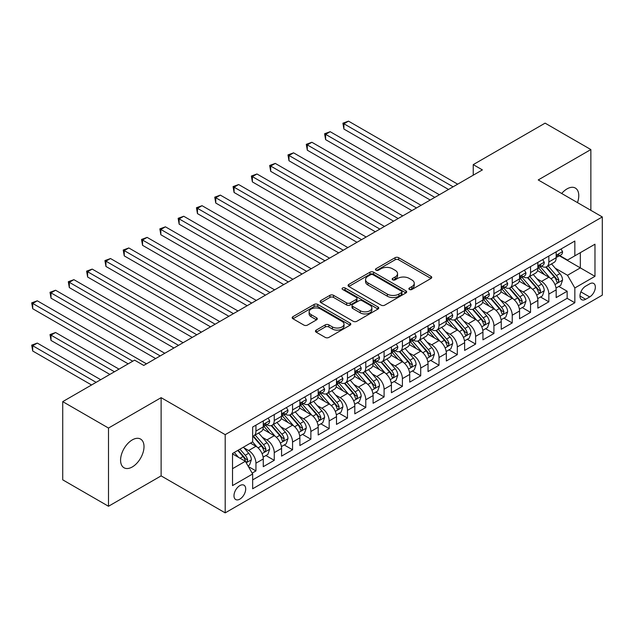 <?xml version="1.0" encoding="UTF-8"?>
<svg xmlns="http://www.w3.org/2000/svg" width="634" height="634" viewBox="0 0 634 634"><rect width="100%" height="100%" fill="white"/><g stroke="black" fill="none" stroke-linecap="round" stroke-linejoin="round"><path stroke-width="0.95" d="M409.406 289.469A1.775 1.03 0 0 0 411.918 289.469L431.009 278.453A2.544 1.466 0 0 0 431.754 277.415A2.544 1.466 0 0 0 431.009 276.376L398.667 257.697A2.544 1.466 0 0 0 395.077 257.697L375.986 268.721A1.775 1.03 0 0 0 375.463 269.45A1.775 1.03 0 0 0 375.986 270.179A1.775 1.03 0 0 0 378.498 270.179L380.971 268.753A8.131 4.692 0 0 1 392.47 268.753L395.164 270.306A8.131 4.692 0 0 1 397.55 273.626A8.131 4.692 0 0 1 395.164 276.947L392.692 278.374A1.775 1.03 0 0 0 392.177 279.095A1.775 1.03 0 0 0 392.692 279.824A1.775 1.03 0 0 0 395.212 279.824L397.684 278.397A8.131 4.692 0 0 1 409.184 278.397L411.878 279.951A8.131 4.692 0 0 1 414.256 283.271A8.131 4.692 0 0 1 411.878 286.592L409.406 288.018A1.775 1.03 0 0 0 408.882 288.747A1.775 1.03 0 0 0 409.406 289.469L409.406 288.018M132.292 466.949A16.571 9.565 120 0 0 143.118 452.343A16.571 9.565 120 0 0 140.574 439.069A16.571 9.565 120 0 0 132.292 439.893A16.571 9.565 120 0 0 121.466 454.491A16.571 9.565 120 0 0 124.01 467.765A16.571 9.565 120 0 0 132.292 466.949M577.471 202.603A16.571 9.565 120 0 0 575.347 188.06A16.571 9.565 120 0 0 567.058 188.877A16.571 9.565 120 0 0 561.684 193.489M239.842 499.132A8.282 4.787 120 0 0 245.255 491.826A8.282 4.787 120 0 0 243.979 485.192A8.282 4.787 120 0 0 239.842 485.604A8.282 4.787 120 0 0 234.429 492.903A8.282 4.787 120 0 0 235.697 499.537A8.282 4.787 120 0 0 239.842 499.132M316.192 330.116A2.544 1.466 0 0 0 315.447 331.146A2.544 1.466 0 0 0 316.192 332.184L325.266 337.423A2.544 1.466 0 0 0 328.864 337.423L350.063 325.187A2.544 1.466 0 0 0 350.808 324.148A2.544 1.466 0 0 0 350.063 323.11L317.721 304.439A2.544 1.466 0 0 0 314.123 304.439L292.924 316.675A2.544 1.466 0 0 0 292.179 317.713A2.544 1.466 0 0 0 292.924 318.751L303.884 325.083A2.544 1.466 0 0 0 307.482 325.083L316.556 319.845A2.544 1.466 0 0 0 317.293 318.807A2.544 1.466 0 0 0 316.556 317.769L311.12 314.63A6.8 3.923 0 0 1 309.123 311.857A6.8 3.923 0 0 1 313.323 308.227A6.8 3.923 0 0 1 320.733 309.075L342.027 321.375A6.8 3.923 0 0 1 344.016 324.148A6.8 3.923 0 0 1 339.816 327.77A6.8 3.923 0 0 1 332.406 326.922L328.864 324.87A2.544 1.466 0 0 0 325.266 324.87L316.192 330.116L316.192 332.184M161.123 397.669L108.493 428.053L62.726 401.631L62.726 479.843L108.493 506.265L161.123 475.88L225.197 512.866L225.197 434.655L161.123 397.669L161.123 475.88M590.856 210.329L590.856 149.561L538.226 179.945L602.3 216.939L225.197 434.655M590.856 149.561L545.097 123.139L473.241 164.626L473.241 175.19M62.726 401.631L134.582 360.144L143.736 365.43L482.395 169.904L473.241 164.626M381.153 305.16A2.544 1.466 0 0 0 384.743 305.16L405.95 292.924A2.544 1.466 0 0 0 406.687 291.886A2.544 1.466 0 0 0 405.95 290.847L373.6 272.176A2.544 1.466 0 0 0 370.01 272.176L348.803 284.412A2.544 1.466 0 0 0 348.066 285.451A2.544 1.466 0 0 0 348.803 286.489L381.153 305.16M343.319 289.857A1.775 1.03 0 0 1 345.126 290.11L345.126 287.994L378.007 306.975A2.544 1.466 0 0 1 378.752 308.013A2.544 1.466 0 0 1 378.007 309.051L356.799 321.295A2.544 1.466 0 0 1 353.209 321.295L320.867 302.624L320.867 300.548A2.544 1.466 0 0 0 320.122 301.586A2.544 1.466 0 0 0 320.867 302.624M320.867 300.548L329.942 295.309A2.544 1.466 0 0 1 333.532 295.309L346.647 302.878A2.544 1.466 0 0 0 350.245 302.878L356.26 299.406A2.544 1.466 0 0 0 357.005 298.368A2.544 1.466 0 0 0 356.26 297.33L342.606 289.445A1.775 1.03 0 0 1 342.083 288.716A1.775 1.03 0 0 1 343.184 287.773A1.775 1.03 0 0 1 345.126 287.994M252.15 473.107L255.946 470.911L248.354 466.521M244.035 447.858L248.623 450.512A10.358 5.975 60 0 1 255.946 463.192L263.268 458.968L263.268 466.679L274.253 460.339L265.923 455.529M262.333 437.286L266.93 439.941A10.358 5.975 60 0 1 274.253 452.628L281.575 448.396L281.575 456.115L292.559 449.775L284.23 444.965M280.64 426.722L285.237 429.376A10.358 5.975 60 0 1 292.559 442.056L299.882 437.832L299.882 445.544L310.866 439.204L302.537 434.393M298.947 416.15L303.543 418.805A10.358 5.975 60 0 1 310.866 431.485L318.189 427.261L318.189 434.979L329.173 428.632L320.844 423.829M317.254 405.586L321.85 408.233A10.358 5.975 60 0 1 329.173 420.921L336.495 416.689L336.495 424.408L347.48 418.068L339.15 413.257M335.56 395.014L340.157 397.669A10.358 5.975 60 0 1 347.48 410.349L354.802 406.125L354.802 413.836L365.786 407.496L357.457 402.685M353.867 384.442L358.464 387.097A10.358 5.975 60 0 1 365.786 399.785L373.109 395.553L373.109 403.272L384.093 396.932L375.764 392.121M372.174 373.878L376.77 376.533A10.358 5.975 60 0 1 384.093 389.213L391.416 384.989L391.416 392.7L402.4 386.36L394.071 381.549M390.481 363.306L395.077 365.961A10.358 5.975 60 0 1 402.4 378.641L409.722 374.417L409.722 382.128L420.707 375.788L412.377 370.977M408.787 352.742L413.384 355.389A10.358 5.975 60 0 1 420.707 368.077L428.029 363.845L428.029 371.564L439.013 365.224L430.684 360.413M427.094 342.17L431.691 344.825A10.358 5.975 60 0 1 439.013 357.505L446.336 353.281L446.336 360.992L457.312 354.652L448.983 349.841M445.401 331.598L449.997 334.253A10.358 5.975 60 0 1 457.312 346.933L464.635 342.709L464.635 350.428L475.619 344.08L467.29 339.277M463.7 321.034L468.296 323.689A10.358 5.975 60 0 1 475.619 336.369L482.942 332.137L482.942 339.856L493.926 333.516L485.596 328.705M482.006 310.462L486.603 313.117A10.358 5.975 60 0 1 493.926 325.797L501.248 321.573L501.248 329.284L512.232 322.944L503.903 318.133M500.313 299.89L504.91 302.545A10.358 5.975 60 0 1 512.232 315.233L519.555 311.001L519.555 318.72L530.539 312.38L522.21 307.569M518.62 289.326L523.216 291.981A10.358 5.975 60 0 1 530.539 304.661L537.862 300.437L537.862 308.148L548.846 301.808L548.846 294.089A10.358 5.975 -120 0 0 541.523 281.409L536.927 278.754M540.517 296.997L548.846 301.808M263.268 458.968A10.358 5.975 -120 0 0 255.946 446.281L250.454 443.111M281.575 448.396A10.358 5.975 -120 0 0 274.253 435.716L262.936 429.178M299.882 437.832A10.358 5.975 -120 0 0 292.559 425.145L281.242 418.606M318.189 427.261A10.358 5.975 -120 0 0 310.866 414.581L299.549 408.042M336.495 416.689A10.358 5.975 -120 0 0 329.173 404.009L317.856 397.47M354.802 406.125A10.358 5.975 -120 0 0 347.48 393.437L336.155 386.906M373.109 395.553A10.358 5.975 -120 0 0 365.786 382.873L354.461 376.334M391.416 384.989A10.358 5.975 -120 0 0 384.093 372.301L372.768 365.763M409.722 374.417A10.358 5.975 -120 0 0 402.4 361.737L391.075 355.198M428.029 363.845A10.358 5.975 -120 0 0 420.707 351.165L409.382 344.627M446.336 353.281A10.358 5.975 -120 0 0 439.013 340.593L427.688 334.063M464.635 342.709A10.358 5.975 -120 0 0 457.312 330.029L445.995 323.491M482.942 332.137A10.358 5.975 -120 0 0 475.619 319.457L464.302 312.919M501.248 321.573A10.358 5.975 -120 0 0 493.926 308.885L482.609 302.355M519.555 311.001A10.358 5.975 -120 0 0 512.232 298.321L500.915 291.783M537.862 300.437A10.358 5.975 -120 0 0 530.539 287.749L519.222 281.211M589.668 283.842L585.642 286.164A8.028 4.636 120 0 0 580.395 293.241A8.028 4.636 120 0 0 581.632 299.668A8.028 4.636 120 0 0 585.642 299.272L589.668 296.95A8.028 4.636 120 0 0 594.914 289.873A8.028 4.636 120 0 0 593.678 283.446A8.028 4.636 120 0 0 589.668 283.842M225.197 512.866L602.3 295.151L602.3 216.939M232.519 468.692L245.334 461.29L252.657 473.978L252.657 488.774L574.84 302.759L574.84 287.963L567.517 275.283L555.233 268.19M252.657 473.978L232.519 485.604L232.519 453.469L252.657 441.843L252.657 427.047L574.84 241.039L574.84 255.835L594.977 244.209L594.977 276.337L574.84 287.963M266.835 424.669L266.93 424.725A10.358 5.975 60 0 0 272.113 425.24L279.435 421.008A10.358 5.975 -120 0 0 281.575 416.269L281.575 410.349M285.142 414.097L285.237 414.153A10.358 5.975 60 0 0 290.42 414.668L297.742 410.444A10.358 5.975 -120 0 0 299.882 405.697L299.882 399.777M303.448 403.533L303.543 403.589A10.358 5.975 60 0 0 308.726 404.096L316.049 399.872A10.358 5.975 -120 0 0 318.189 395.133L318.189 389.213M321.755 392.961L321.85 393.017A10.358 5.975 60 0 0 327.025 393.532L334.348 389.3A10.358 5.975 -120 0 0 336.495 384.561L336.495 378.641M340.062 382.389L340.157 382.445A10.358 5.975 60 0 0 345.332 382.96L352.655 378.736A10.358 5.975 -120 0 0 354.802 373.989L354.802 368.077M358.368 371.825L358.464 371.881A10.358 5.975 60 0 0 363.639 372.388L370.961 368.164A10.358 5.975 -120 0 0 373.109 363.425L373.109 357.505M376.675 361.253L376.77 361.309A10.358 5.975 60 0 0 381.945 361.824L389.268 357.592A10.358 5.975 -120 0 0 391.416 352.853L391.416 346.933M394.982 350.689L395.077 350.745A10.358 5.975 60 0 0 400.252 351.252L407.575 347.028A10.358 5.975 -120 0 0 409.722 342.289L409.722 336.369M413.289 340.117L413.384 340.173A10.358 5.975 60 0 0 418.559 340.688L425.882 336.456A10.358 5.975 -120 0 0 428.029 331.717L428.029 325.797M431.596 329.545L431.691 329.601A10.358 5.975 60 0 0 436.866 330.116L444.188 325.892A10.358 5.975 -120 0 0 446.336 321.145L446.336 315.233M449.894 318.981L449.997 319.037A10.358 5.975 60 0 0 455.172 319.544L462.495 315.32A10.358 5.975 -120 0 0 464.635 310.581L464.635 304.661M468.201 308.409L468.296 308.465A10.358 5.975 60 0 0 473.479 308.98L480.802 304.748A10.358 5.975 -120 0 0 482.942 300.009L482.942 294.089M486.508 297.837L486.603 297.893A10.358 5.975 60 0 0 491.786 298.408L499.109 294.184A10.358 5.975 -120 0 0 501.248 289.445L501.248 283.525M504.815 287.273L504.91 287.329A10.358 5.975 60 0 0 510.093 287.844L517.415 283.612A10.358 5.975 -120 0 0 519.555 278.873L519.555 272.953M523.121 276.701L523.216 276.757A10.358 5.975 60 0 0 528.399 277.272L535.714 273.04A10.358 5.975 -120 0 0 537.862 268.301L537.862 262.381M252.657 479.89L567.153 298.321L567.153 291.236L556.169 297.584L556.169 289.865A10.358 5.975 -120 0 0 548.846 277.185L537.529 270.647M541.428 266.137L541.523 266.193A10.358 5.975 -120 0 0 546.698 266.7A10.358 5.975 -120 0 0 548.846 261.961L548.846 256.041M546.698 266.7L554.021 262.476A10.358 5.975 -120 0 0 556.169 257.737L556.169 251.817M255.946 425.145L255.946 431.065A10.358 5.975 60 0 1 253.806 435.804A10.358 5.975 60 0 1 252.657 436.224M253.806 435.804L261.129 431.58A10.358 5.975 -120 0 0 263.268 426.841L263.268 420.921M274.253 414.581L274.253 420.493A10.358 5.975 60 0 1 272.113 425.24M292.559 404.009L292.559 409.929A10.358 5.975 60 0 1 290.42 414.668M310.866 393.437L310.866 399.357A10.358 5.975 60 0 1 308.726 404.096M329.173 382.873L329.173 388.793A10.358 5.975 60 0 1 327.025 393.532M347.48 372.301L347.48 378.221A10.358 5.975 60 0 1 345.332 382.96M365.786 361.729L365.786 367.649A10.358 5.975 60 0 1 363.639 372.388M384.093 351.165L384.093 357.085A10.358 5.975 60 0 1 381.945 361.824M402.4 340.593L402.4 346.513A10.358 5.975 60 0 1 400.252 351.252M420.707 330.029L420.707 335.941A10.358 5.975 60 0 1 418.559 340.688M439.013 319.457L439.013 325.377A10.358 5.975 60 0 1 436.866 330.116M457.312 308.885L457.312 314.805A10.358 5.975 60 0 1 455.172 319.544M475.619 298.321L475.619 304.241A10.358 5.975 60 0 1 473.479 308.98M493.926 287.749L493.926 293.669A10.358 5.975 60 0 1 491.786 298.408M512.232 277.185L512.232 283.097A10.358 5.975 60 0 1 510.093 287.844M530.539 266.613L530.539 272.533A10.358 5.975 60 0 1 528.399 277.272M530.539 304.661L530.539 312.38M512.232 315.233L512.232 322.944M493.926 325.797L493.926 333.516M475.619 336.369L475.619 344.08M457.312 346.933L457.312 354.652M439.013 357.505L439.013 365.224M420.707 368.077L420.707 375.788M402.4 378.641L402.4 386.36M384.093 389.213L384.093 396.932M365.786 399.785L365.786 407.496M347.48 410.349L347.48 418.068M329.173 420.921L329.173 428.632M310.866 431.485L310.866 439.204M292.559 442.056L292.559 449.775M274.253 452.628L274.253 460.339M255.946 463.192L255.946 470.911M245.334 461.29L232.519 453.896M567.517 275.283L580.332 267.881L580.332 252.665L594.977 244.209M559.37 255.779L594.977 276.337M559.735 255.565L567.517 260.059L574.84 255.835M108.493 428.053L108.493 506.265M558.823 286.433L567.153 291.236M567.153 298.321L574.84 302.759M410.119 289.722L411.878 288.708A8.131 4.692 0 0 0 414.256 285.387L414.256 283.271M397.55 273.626L397.55 275.742A8.131 4.692 0 0 1 395.164 279.055L393.405 280.077M430.977 278.469L398.667 259.813A2.544 1.466 0 0 0 395.077 259.813L376.691 270.425M405.911 292.94L373.6 274.284A2.544 1.466 0 0 0 370.01 274.284L348.843 286.505M401.457 292.607A1.775 1.03 0 0 0 401.972 291.886A1.775 1.03 0 0 0 401.457 291.157L373.061 274.768A1.775 1.03 0 0 0 370.549 274.768L367.942 276.273A8.131 4.692 0 0 0 365.564 279.594A8.131 4.692 0 0 0 367.942 282.907L387.35 294.113A8.131 4.692 0 0 0 398.849 294.113L401.457 292.607L401.457 294.723A1.775 1.03 0 0 0 401.972 293.994L401.972 291.886M365.564 279.594L365.564 281.702A8.131 4.692 0 0 0 367.942 285.023L367.942 282.907M401.457 294.723L398.849 296.229A8.131 4.692 0 0 1 387.35 296.229L367.942 285.023M320.899 302.64L329.942 297.417L329.942 295.309M357.005 298.368L357.005 300.484A2.544 1.466 0 0 1 356.26 301.522L350.245 304.994A2.544 1.466 0 0 1 346.647 304.994L333.532 297.417A2.544 1.466 0 0 0 329.942 297.417M345.126 290.11L377.975 309.075M360.263 310.739A6.8 3.923 0 0 0 367.672 311.587A6.8 3.923 0 0 0 371.865 307.966A6.8 3.923 0 0 0 369.876 305.192L362.371 300.857A2.544 1.466 0 0 0 358.781 300.857L352.758 304.336A2.544 1.466 0 0 0 352.013 305.366A2.544 1.466 0 0 0 352.758 306.404L360.263 310.739L360.263 312.855A6.8 3.923 0 0 0 367.672 313.703A6.8 3.923 0 0 0 371.865 310.074L371.865 307.966M352.013 305.366L352.013 307.482A2.544 1.466 0 0 0 352.758 308.52L352.758 306.404M360.263 312.855L352.758 308.52M344.016 324.148L344.016 326.264A6.8 3.923 0 0 1 339.816 329.886A6.8 3.923 0 0 1 332.406 329.038L328.864 326.986A2.544 1.466 0 0 0 325.266 326.986L316.223 332.208M309.123 311.857L309.123 313.965A6.8 3.923 0 0 0 311.12 316.746L311.12 314.63M316.517 319.861L311.12 316.746M350.063 323.11L350.063 325.187L317.721 306.547A2.544 1.466 0 0 0 314.123 306.547L292.956 318.775M556.018 288.05L560.741 285.324L562.572 280.038A6.863 3.962 -120 0 0 559.901 273.595L551.54 263.91M549.86 277.851L540.303 266.779M544.424 274.625L538.876 268.206A16.436 9.494 -120 0 0 538.369 267.635M343.913 171.331L411.918 210.599L307.3 150.195L307.3 144.909L311.873 142.27L421.071 205.313M545.771 267.072L554.227 276.868A6.863 3.962 60 0 1 556.676 281.599L557.175 282.407L558.102 282.281L558.871 280.331A6.863 3.962 -120 0 0 556.422 275.6L548.061 265.915M546.262 266.914L555.36 277.438A3.495 2.021 60 0 1 556.24 278.809L558.871 280.331M561.019 249.011L562.572 251.706A6.863 3.962 60 0 1 561.153 254.749L557.674 256.754A6.863 3.962 -120 0 0 558.871 255.169L558.728 254.567M453.104 186.816L343.913 123.773L348.486 121.134L457.685 184.177M556.398 257.071L556.422 257.071A6.863 3.962 -120 0 0 557.674 256.754M557.983 254.662L558.871 255.169C558.443 254.139 557.706 254.559 556.676 256.445A6.863 3.962 60 0 1 556.169 257.42M448.531 189.463L343.913 129.059L343.913 123.773L342.907 123.194L348.486 121.134M343.913 129.059L342.907 123.194M537.711 298.622L542.442 295.888L544.265 290.602A6.863 3.962 -120 0 0 541.594 284.159L533.234 274.474M531.561 288.422L521.996 277.351M526.117 285.197L520.569 278.77A16.436 9.494 -120 0 0 520.062 278.199M325.607 181.903L393.611 221.163L288.993 160.767L288.993 155.481L293.566 152.842L402.764 215.885M527.464 277.644L535.92 287.44A6.863 3.962 60 0 1 538.369 292.163L538.868 292.979L539.796 292.845L540.564 290.895A6.863 3.962 -120 0 0 538.115 286.172L529.755 276.487M527.964 277.486L537.053 288.01A3.495 2.021 60 0 1 537.933 289.373L540.564 290.895M519.404 309.186L524.136 306.46L525.966 301.174A6.863 3.962 -120 0 0 523.288 294.731L514.927 285.046M513.255 298.986L503.689 287.923M507.81 295.769L502.263 289.342A16.436 9.494 -120 0 0 501.756 288.771M307.3 192.474L375.304 231.735L270.686 171.331L270.686 166.053L275.259 163.406L384.458 226.449M509.157 288.216L517.613 298.004A6.863 3.962 60 0 1 520.062 302.735L520.562 303.543L521.489 303.417L522.257 301.467A6.863 3.962 -120 0 0 519.817 296.736L511.448 287.059M509.657 288.05L518.747 298.574A3.495 2.021 60 0 1 519.626 299.945L522.257 301.467M501.098 319.758L505.829 317.024L507.66 311.738A6.863 3.962 -120 0 0 504.989 305.303L496.62 295.618M494.948 309.558L485.382 298.487M489.503 306.333L483.956 299.914A16.436 9.494 -120 0 0 483.449 299.335M288.993 203.038L356.997 242.307L252.38 181.903L252.38 176.617L256.952 173.978L366.151 237.021M490.851 298.78L499.307 308.576A6.863 3.962 60 0 1 501.756 313.299L502.255 314.115L503.182 313.988L503.951 312.031A6.863 3.962 -120 0 0 501.51 307.308L493.141 297.623M491.35 298.622L500.44 309.146A3.495 2.021 60 0 1 501.32 310.509L503.951 312.031M482.791 330.33L487.522 327.596L489.353 322.31A6.863 3.962 -120 0 0 486.682 315.867L478.313 306.182M476.641 320.13L467.084 309.059M471.197 316.905L465.649 310.478A16.436 9.494 -120 0 0 465.142 309.907M270.686 213.61L338.691 252.871L234.073 192.474L234.073 187.188L238.653 184.542L347.844 247.585M472.544 309.352L481.008 319.148A6.863 3.962 60 0 1 483.449 323.871L483.948 324.687L484.875 324.553L485.644 322.603A6.863 3.962 -120 0 0 483.203 317.88L474.834 308.195M473.043 309.194L482.133 319.718A3.495 2.021 60 0 1 483.013 321.081L485.644 322.603M542.712 259.583L544.265 262.278A6.863 3.962 60 0 1 542.847 265.313L539.368 267.326A6.863 3.962 -120 0 0 540.564 265.741L540.422 265.131M434.797 197.388L325.607 134.345L330.179 131.698L439.378 194.741M538.092 267.643L538.115 267.643A6.863 3.962 -120 0 0 539.368 267.326M539.677 265.234L540.564 265.741C540.136 264.711 539.399 265.131 538.369 267.009A6.863 3.962 60 0 1 537.862 267.984M430.224 200.027L325.607 139.631L325.607 134.345L324.6 133.758L330.179 131.698M325.607 139.631L324.6 133.758M524.405 270.155L525.966 272.85A6.863 3.962 60 0 1 524.54 275.885L521.061 277.89A6.863 3.962 -120 0 0 522.257 276.313L522.115 275.703M416.49 207.952L306.293 144.33L311.873 142.27M519.785 278.215L519.817 278.215A6.863 3.962 -120 0 0 521.061 277.89M521.37 275.798L522.257 276.313C521.83 275.275 521.093 275.703 520.062 277.581A6.863 3.962 60 0 1 519.555 278.556M307.3 150.195L306.293 144.33M506.098 280.719L507.66 283.414A6.863 3.962 60 0 1 506.233 286.449L502.762 288.462A6.863 3.962 -120 0 0 503.951 286.877L503.808 286.275M398.184 218.524L287.987 154.902L293.566 152.842M501.478 288.779L501.51 288.779A6.863 3.962 -120 0 0 502.762 288.462M503.071 286.37L503.951 286.877C503.523 285.847 502.786 286.267 501.756 288.145A6.863 3.962 60 0 1 501.248 289.128M288.993 160.767L287.987 154.902M487.792 291.291L489.353 293.986A6.863 3.962 60 0 1 487.934 297.021L484.455 299.026A6.863 3.962 -120 0 0 485.644 297.449L485.501 296.839M379.885 229.096L269.68 165.466L275.259 163.406M483.171 299.351L483.203 299.351A6.863 3.962 -120 0 0 484.455 299.026M484.764 296.934L485.644 297.449C485.216 296.419 484.487 296.839 483.449 298.717A6.863 3.962 60 0 1 482.942 299.692M270.686 171.331L269.68 165.466M464.484 340.894L469.215 338.168L471.046 332.882A6.863 3.962 -120 0 0 468.375 326.439L460.007 316.754M458.334 330.694L448.777 319.631M452.89 327.469L447.342 321.05A16.436 9.494 -120 0 0 446.835 320.479M252.38 224.182L320.384 263.443L215.766 203.038L215.766 197.753L220.347 195.113L329.537 258.157M454.237 319.916L462.701 329.712A6.863 3.962 60 0 1 465.142 334.443L465.641 335.251L466.569 335.124L467.337 333.175A6.863 3.962 -120 0 0 464.896 328.444L456.528 318.759M454.736 319.758L463.826 330.282A3.495 2.021 60 0 1 464.706 331.653L467.337 333.175M469.493 301.863L471.046 304.558A6.863 3.962 60 0 1 469.628 307.593L466.149 309.598A6.863 3.962 -120 0 0 467.337 308.021L467.195 307.411M361.578 239.66L251.373 176.038L256.952 173.978M464.865 309.923L464.896 309.923A6.863 3.962 -120 0 0 466.149 309.598M466.458 307.506L467.337 308.021C466.909 306.983 466.18 307.411 465.142 309.289A6.863 3.962 60 0 1 464.635 310.264M252.38 181.903L251.373 176.038M446.178 351.466L450.909 348.732L452.739 343.446A6.863 3.962 -120 0 0 450.069 337.011L441.7 327.326M440.028 341.266L430.47 330.195M434.591 338.041L429.036 331.622A16.436 9.494 -120 0 0 428.529 331.043M234.073 234.746L302.077 274.007L197.459 213.61L197.459 208.324L202.04 205.685L311.231 268.729M435.93 330.488L444.394 340.284A6.863 3.962 60 0 1 446.835 345.007L447.335 345.823L448.262 345.688L449.038 343.739A6.863 3.962 -120 0 0 446.59 339.016L438.229 329.331M436.43 330.33L445.52 340.854A3.495 2.021 60 0 1 446.399 342.217L449.038 343.739M451.186 312.427L452.739 315.122A6.863 3.962 60 0 1 451.321 318.157L447.842 320.17A6.863 3.962 -120 0 0 449.038 318.585L448.888 317.975M343.271 250.232L233.066 186.602L238.653 184.542M446.558 320.487L446.59 320.487A6.863 3.962 -120 0 0 447.842 320.17M448.151 318.078L449.038 318.585C448.603 317.555 447.873 317.975 446.835 319.853A6.863 3.962 60 0 1 446.336 320.828M234.073 192.474L233.066 186.602M427.871 362.03L432.602 359.304L434.433 354.018A6.863 3.962 -120 0 0 431.762 347.575L423.393 337.89M421.721 351.83L412.163 340.767M416.284 348.613L410.737 342.186A16.436 9.494 -120 0 0 410.222 341.615M215.766 245.318L283.77 284.579L179.153 224.174L179.153 218.896L183.733 216.249L292.924 279.293M417.624 341.06L426.088 350.856A6.863 3.962 60 0 1 428.529 355.579L429.028 356.395L429.955 356.26L430.732 354.311A6.863 3.962 -120 0 0 428.283 349.588L419.922 339.903M418.123 340.894L427.213 351.418A3.495 2.021 60 0 1 428.093 352.789L430.732 354.311M432.879 322.999L434.433 325.694A6.863 3.962 60 0 1 433.014 328.729L429.535 330.734A6.863 3.962 -120 0 0 430.732 329.157L430.581 328.547M324.965 260.796L214.76 197.174L220.347 195.113M428.259 331.059L428.283 331.059A6.863 3.962 -120 0 0 429.535 330.734M429.844 328.642L430.732 329.157C430.296 328.119 429.567 328.547 428.529 330.425A6.863 3.962 60 0 1 428.029 331.4M215.766 203.038L214.76 197.174M409.564 372.602L414.295 369.868L416.126 364.59A6.863 3.962 -120 0 0 413.455 358.147L405.094 348.462M403.414 362.402L393.857 351.331M397.978 359.177L392.43 352.758A16.436 9.494 -120 0 0 391.915 352.187M197.459 255.882L265.464 295.151M399.317 351.624L407.781 361.42A6.863 3.962 60 0 1 410.23 366.151L410.729 366.959L411.648 366.832L412.425 364.875A6.863 3.962 -120 0 0 409.976 360.152L401.615 350.467M399.816 351.466L408.906 361.99A3.495 2.021 60 0 1 409.786 363.361L412.425 364.875M414.573 333.563L416.126 336.258A6.863 3.962 60 0 1 414.707 339.293L411.228 341.306A6.863 3.962 -120 0 0 412.425 339.721L412.282 339.119M306.658 271.368L196.453 207.746L202.04 205.685M409.952 341.623L409.976 341.623A6.863 3.962 -120 0 0 411.228 341.306M411.537 339.214L412.425 339.721C411.989 338.691 411.26 339.111 410.23 340.989A6.863 3.962 60 0 1 409.722 341.972M197.459 213.61L196.453 207.746M391.257 383.174L395.988 380.44L397.819 375.154A6.863 3.962 -120 0 0 395.148 368.711L386.788 359.026M385.107 372.974L375.55 361.903M379.671 369.749L374.123 363.322A16.436 9.494 -120 0 0 373.608 362.751M179.153 266.454L247.165 305.715L142.547 245.318L142.547 240.032L147.12 237.385L256.318 300.429M381.01 362.196L389.474 371.992A6.863 3.962 60 0 1 391.923 376.715L392.422 377.531L393.349 377.396L394.118 375.447A6.863 3.962 -120 0 0 391.669 370.724L383.308 361.039M381.509 362.038L390.599 372.562A3.495 2.021 60 0 1 391.479 373.925L394.118 375.447M396.266 344.135L397.819 346.83A6.863 3.962 60 0 1 396.401 349.865L392.921 351.87A6.863 3.962 -120 0 0 394.118 350.293L393.976 349.683M288.351 281.94L178.146 218.31L183.733 216.249M391.646 352.195L391.669 352.195A6.863 3.962 -120 0 0 392.921 351.87M393.231 349.786L394.118 350.293C393.682 349.263 392.953 349.683 391.923 351.561A6.863 3.962 60 0 1 391.416 352.536M179.153 224.174L178.146 218.31M372.951 393.738L377.682 391.012L379.512 385.726A6.863 3.962 -120 0 0 376.842 379.283L368.481 369.598M366.801 383.538L357.243 372.475M361.364 380.321L355.817 373.894A16.436 9.494 -120 0 0 355.302 373.323M160.846 277.026L228.858 316.287L124.24 255.882L124.24 250.596L128.813 247.957L238.012 311.001M362.711 372.76L371.167 382.556A6.863 3.962 60 0 1 373.616 387.287L374.115 388.095L375.043 387.968L375.811 386.019A6.863 3.962 -120 0 0 373.363 381.288L365.002 371.603M363.203 372.602L372.293 383.126A3.495 2.021 60 0 1 373.18 384.497L375.811 386.019M377.959 354.707L379.512 357.402A6.863 3.962 60 0 1 378.094 360.437L374.615 362.442A6.863 3.962 -120 0 0 375.811 360.865L375.669 360.255M270.044 292.504L160.846 229.46L165.426 226.821L274.625 289.865M373.339 362.767L373.363 362.767A6.863 3.962 -120 0 0 374.615 362.442M374.924 360.35L375.811 360.865C375.376 359.827 374.646 360.255 373.616 362.133A6.863 3.962 60 0 1 373.109 363.108M265.472 295.151L160.846 234.746L160.846 229.46L159.839 228.882L165.426 226.821M160.846 234.746L159.839 228.882M354.652 404.31L359.375 401.576L361.206 396.29A6.863 3.962 -120 0 0 358.535 389.855L350.174 380.17M348.494 394.11L338.936 383.039M343.057 390.885L337.51 384.466A16.436 9.494 -120 0 0 337.003 383.887M142.547 287.59L210.551 326.859L105.933 266.454L105.933 261.168L110.506 258.529L219.705 321.573M344.405 383.332L352.861 393.128A6.863 3.962 60 0 1 355.309 397.851L355.809 398.667L356.736 398.54L357.505 396.583A6.863 3.962 -120 0 0 355.056 391.86L346.695 382.175M344.896 383.174L353.986 393.698A3.495 2.021 60 0 1 354.874 395.061L357.505 396.583M359.652 365.271L361.206 367.966A6.863 3.962 60 0 1 359.787 371.001L356.308 373.014A6.863 3.962 -120 0 0 357.505 371.429L357.362 370.819M251.738 303.076L141.533 239.454L147.12 237.385M355.032 373.331L355.056 373.331A6.863 3.962 -120 0 0 356.308 373.014M356.617 370.922L357.505 371.429C357.077 370.399 356.34 370.819 355.309 372.697A6.863 3.962 60 0 1 354.802 373.672M142.547 245.318L141.533 239.454M336.345 414.882L341.076 412.148L342.899 406.862A6.863 3.962 -120 0 0 340.228 400.419L331.867 390.734M330.187 404.674L320.63 393.611M324.751 401.457L319.203 395.03A16.436 9.494 -120 0 0 318.696 394.459M124.24 298.162L192.245 337.423L87.627 277.026L87.627 271.74L92.199 269.093L201.398 332.137M326.098 393.904L334.554 403.7A6.863 3.962 60 0 1 337.003 408.423L337.502 409.239L338.429 409.104L339.198 407.155A6.863 3.962 -120 0 0 336.749 402.432L328.388 392.747M326.597 393.746L335.687 404.27A3.495 2.021 60 0 1 336.567 405.633L339.198 407.155M341.346 375.843L342.899 378.538A6.863 3.962 60 0 1 341.48 381.573L338.001 383.578A6.863 3.962 -120 0 0 339.198 382.001L339.055 381.391M233.431 313.648L123.234 250.018L128.813 247.957M336.725 383.903L336.749 383.903A6.863 3.962 -120 0 0 338.001 383.578M338.31 381.486L339.198 382.001C338.77 380.963 338.033 381.391 337.003 383.269A6.863 3.962 60 0 1 336.495 384.244M124.24 255.882L123.234 250.018M318.038 425.446L322.769 422.719L324.6 417.434A6.863 3.962 -120 0 0 321.921 410.99L313.561 401.306M311.888 415.246L302.323 404.183M306.444 412.021L300.896 405.601A16.436 9.494 -120 0 0 300.389 405.031M105.933 308.726L173.938 347.995L69.32 287.59L69.32 282.304L73.893 279.665L183.091 342.709M307.791 404.468L316.247 414.264A6.863 3.962 60 0 1 318.696 418.995L319.195 419.803L320.122 419.676L320.891 417.727A6.863 3.962 -120 0 0 318.45 412.996L310.081 403.311M308.29 404.31L317.38 414.834A3.495 2.021 60 0 1 318.26 416.205L320.891 417.727M323.039 386.407L324.6 389.102A6.863 3.962 60 0 1 323.174 392.145L319.694 394.15A6.863 3.962 -120 0 0 320.891 392.573L320.749 391.963M215.124 324.212L104.927 260.59L110.506 258.529M318.419 394.467L318.45 394.467A6.863 3.962 -120 0 0 319.694 394.15M320.004 392.058L320.891 392.573C320.463 391.535 319.726 391.955 318.696 393.841A6.863 3.962 60 0 1 318.189 394.816M105.933 266.454L104.927 260.59M299.731 436.018L304.463 433.284L306.293 427.998A6.863 3.962 -120 0 0 303.615 421.555L295.254 411.878M293.582 425.818L284.016 414.747M288.137 422.593L282.59 416.166A16.436 9.494 -120 0 0 282.082 415.595M87.627 319.298L155.631 358.559L51.013 298.162L51.013 292.876L55.586 290.237L164.785 353.281M289.484 415.04L297.94 424.835A6.863 3.962 60 0 1 300.389 429.559L300.888 430.375L301.816 430.24L302.584 428.291A6.863 3.962 -120 0 0 300.144 423.567L291.775 413.883M289.984 414.882L299.074 425.406A3.495 2.021 60 0 1 299.953 426.769L302.584 428.291M304.732 396.979L306.293 399.674A6.863 3.962 60 0 1 304.867 402.709L301.396 404.722A6.863 3.962 -120 0 0 302.584 403.137L302.442 402.527M196.817 334.784L86.62 271.154L92.199 269.093M300.112 405.039L300.144 405.039A6.863 3.962 -120 0 0 301.396 404.722M301.697 402.63L302.584 403.137C302.156 402.107 301.419 402.527 300.389 404.405A6.863 3.962 60 0 1 299.882 405.38M87.627 277.026L86.62 271.154M281.425 446.582L286.156 443.855L287.987 438.569A6.863 3.962 -120 0 0 285.316 432.126L276.947 422.442M275.275 436.382L265.709 425.319M269.83 433.165L264.283 426.737A16.436 9.494 -120 0 0 263.776 426.167M69.32 329.87L128.171 363.845L32.706 308.726L32.706 303.448L37.287 300.801L146.478 363.845M271.178 425.612L279.642 435.399A6.863 3.962 60 0 1 282.082 440.131L282.582 440.939L283.509 440.812L284.278 438.863A6.863 3.962 -120 0 0 281.837 434.131L273.468 424.455M271.677 425.446L280.767 435.97A3.495 2.021 60 0 1 281.647 437.341L284.278 438.863M286.425 407.551L287.987 410.246A6.863 3.962 60 0 1 286.56 413.281L283.089 415.286A6.863 3.962 -120 0 0 284.278 413.709L284.135 413.099M178.511 345.348L68.314 281.726L73.893 279.665M281.805 415.611L281.837 415.611A6.863 3.962 -120 0 0 283.089 415.286M283.398 413.194L284.278 413.709C283.85 412.671 283.113 413.099 282.082 414.977A6.863 3.962 60 0 1 281.575 415.952M69.32 287.59L68.314 281.726M263.118 457.154L267.849 454.419L269.68 449.134A6.863 3.962 -120 0 0 267.009 442.698L258.64 433.014M256.968 446.954L252.586 441.882M251.524 443.729L250.818 442.904M119.018 369.131L55.586 332.509L51.013 335.156L51.013 340.434L109.864 374.417M252.871 436.176L261.335 445.971A6.863 3.962 60 0 1 263.776 450.695L264.275 451.511L265.202 451.384L265.971 449.427A6.863 3.962 -120 0 0 263.53 444.703L255.161 435.019M253.37 436.018L262.46 446.542A3.495 2.021 60 0 1 263.34 447.913L265.971 449.427M51.013 340.434L50.007 334.57L114.445 371.77M50.007 334.57L55.586 332.509M268.127 418.115L269.68 420.81A6.863 3.962 60 0 1 268.261 423.845L264.782 425.858A6.863 3.962 -120 0 0 265.971 424.273L265.828 423.671M160.212 355.92L50.007 292.298L55.586 290.237M263.498 426.175L263.53 426.175A6.863 3.962 -120 0 0 264.782 425.858M265.091 423.766L265.971 424.273C265.543 423.243 264.814 423.663 263.776 425.541A6.863 3.962 60 0 1 263.268 426.524M51.013 298.162L50.007 292.298M247.989 465.887L249.542 464.991L251.373 459.705A6.863 3.962 -120 0 0 248.702 453.262L243.432 447.168M238.519 457.36L234.279 452.454M233.217 454.301L232.519 453.484M100.711 379.703L37.287 343.081L32.706 345.72L32.706 351.006L91.558 384.981M237.758 450.441L243.028 456.543A6.863 3.962 60 0 1 245.469 461.267L245.968 462.083L246.895 461.948L247.672 459.999A6.863 3.962 -120 0 0 245.223 455.275L239.953 449.173M238.186 450.195L244.153 457.114A3.495 2.021 60 0 1 245.033 458.477L247.672 459.999M32.706 351.006L31.7 345.142L96.138 382.342M31.7 345.142L37.287 343.081M132.752 361.206L31.7 302.862L37.287 300.801M32.706 308.726L31.7 302.862M248.623 450.512L255.946 446.281M266.93 439.941L274.253 435.716M285.237 429.376L292.559 425.145M303.543 418.805L310.866 414.581M321.85 408.233L329.173 404.009M340.157 397.669L347.48 393.437M358.464 387.097L365.786 382.873M376.77 376.533L384.093 372.301M395.077 365.961L402.4 361.737M413.384 355.389L420.707 351.165M431.691 344.825L439.013 340.593M449.997 334.253L457.312 330.029M468.296 323.689L475.619 319.457M486.603 313.117L493.926 308.885M504.91 302.545L512.232 298.321M523.216 291.981L530.539 287.749M541.523 281.409L548.846 277.185M548.846 261.961L556.169 257.737M255.946 431.065L263.268 426.841M274.253 420.493L281.575 416.269M292.559 409.929L299.882 405.697M310.866 399.357L318.189 395.133M329.173 388.793L336.495 384.561M347.48 378.221L354.802 373.989M365.786 367.649L373.109 363.425M384.093 357.085L391.416 352.853M402.4 346.513L409.722 342.289M420.707 335.941L428.029 331.717M439.013 325.377L446.336 321.145M457.312 314.805L464.635 310.581M475.619 304.241L482.942 300.009M493.926 293.669L501.248 289.445M512.232 283.097L519.555 278.873M530.539 272.533L537.862 268.301M548.846 294.089L556.169 289.865M580.887 291.878L589.668 296.95M579.967 295.991L585.642 299.272M411.878 288.708L411.878 286.592M392.692 279.824L392.692 278.374M395.164 279.055L395.164 276.947M375.986 270.179L375.986 268.721M395.077 259.813L395.077 257.697M398.667 259.813L398.667 257.697M431.009 278.453L431.009 276.376M348.803 286.489L348.803 284.412M370.01 274.284L370.01 272.176M373.6 274.284L373.6 272.176M405.95 292.924L405.95 290.847M387.35 296.229L387.35 294.113M398.849 296.229L398.849 294.113M333.532 297.417L333.532 295.309M346.647 304.994L346.647 302.878M350.245 304.994L350.245 302.878M356.26 301.522L356.26 299.406M378.007 309.051L378.007 306.975M325.266 326.986L325.266 324.87M328.864 326.986L328.864 324.87M332.406 329.038L332.406 326.922M316.556 319.845L316.556 317.769M292.924 318.751L292.924 316.675M314.123 306.547L314.123 304.439M317.721 306.547L317.721 304.439M554.972 284.531L562.532 280.165M556.422 275.6L559.901 273.595M550.954 278.762L554.227 276.868M562.532 251.635L556.169 255.304M536.665 295.103L544.226 290.737M538.115 286.172L541.594 284.159M532.647 289.326L535.92 287.44M518.358 305.667L525.919 301.308M519.817 296.736L523.288 294.731M514.348 299.898L517.613 298.004M500.052 316.239L507.612 311.873M501.51 307.308L504.989 305.303M496.042 310.462L499.307 308.576M481.745 326.811L489.305 322.444M483.203 317.88L486.682 315.867M477.735 321.034L481.008 319.148M544.226 262.199L537.862 265.876M525.919 272.771L519.555 276.44M507.612 283.335L501.248 287.012M489.305 293.907L482.942 297.576M463.438 337.375L470.999 333.008M464.896 328.444L468.375 326.439M459.428 331.606L462.701 329.712M470.999 304.478L464.635 308.148M445.131 347.947L452.692 343.58M446.59 339.016L450.069 337.011M441.121 342.17L444.394 340.284M452.692 315.043L446.336 318.72M426.825 358.519L434.385 354.152M428.283 349.588L431.762 347.575M422.815 352.742L426.088 350.856M434.385 325.614L428.029 329.284M408.518 369.083L416.078 364.716M409.976 360.152L413.455 358.147M404.508 363.314L407.781 361.42M416.078 336.178L409.722 339.856M390.211 379.655L397.772 375.288M391.669 370.724L395.148 368.711M386.201 373.878L389.474 371.992M397.772 346.75L391.416 350.428M371.904 390.219L379.473 385.86M373.363 381.288L376.842 379.283M367.894 384.45L371.167 382.556M379.473 357.322L373.109 360.992M353.606 400.791L361.166 396.424M355.056 391.86L358.535 389.855M349.588 395.014L352.861 393.128M361.166 367.886L354.802 371.564M335.299 411.363L342.859 406.996M336.749 402.432L340.228 400.419M331.281 405.586L334.554 403.7M342.859 378.458L336.495 382.128M316.992 421.927L324.553 417.56M318.45 412.996L321.921 410.99M312.974 416.158L316.247 414.264M324.553 389.03L318.189 392.7M298.685 432.499L306.246 428.132M300.144 423.567L303.615 421.555M294.675 426.722L297.94 424.835M306.246 399.594L299.882 403.272M280.379 443.063L287.939 438.704M281.837 434.131L285.316 432.126M276.369 437.294L279.642 435.399M287.939 410.166L281.575 413.836M262.072 453.635L269.632 449.268M263.53 444.703L267.009 442.698M258.062 447.858L261.335 445.971M269.632 420.73L263.268 424.408M246.198 462.796L251.326 459.84M245.223 455.275L248.702 453.262M240.064 458.247L243.028 456.543"/></g></svg>

